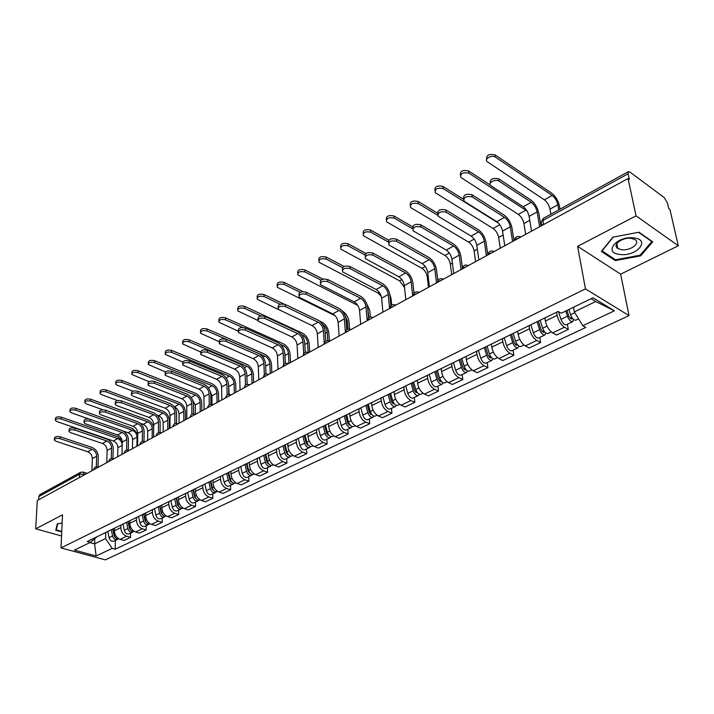 <?xml version="1.0" encoding="UTF-8"?>
<svg xmlns="http://www.w3.org/2000/svg" width="714" height="714" viewBox="0 0 714 714"><rect width="100%" height="100%" fill="white"/><g stroke="black" fill="none" stroke-linecap="round" stroke-linejoin="round"><path stroke-width="1.07" d="M678.3 245.768L636.058 215.869L628.061 178.554L37.289 500.514L35.7 528.824L62.52 514.839L61.011 547.924L105.333 559.865L629.016 315.615L620.653 274.158L678.3 245.768L669.902 209.354L668.723 208.488L667.447 202.919L664.27 197.591L629.837 172.003L628.409 171.646L628.106 173.788L542.908 220.447C540.989 221.661 540.605 222.83 541.756 223.955L542.015 225.445M636.058 215.869L577.608 246.33L585.453 288.867L61.011 547.924M628.061 178.554L629.329 179.482L628.106 173.788M35.7 528.824L61.556 535.973M38.636 499.782L38.815 496.542L39.859 494.659L80.62 472.293L79.602 474.203L38.815 496.542M114.463 528.217L114.401 530.761C114.659 535.045 116.569 537.901 120.148 539.347L124.04 540.453L130.546 537.365L126.637 536.241C123.067 534.786 121.139 531.912 120.871 527.61L120.925 525.058M130.617 533.135L130.546 537.365M129.85 520.702L129.805 523.264C130.091 527.592 132.028 530.484 135.606 531.957L139.516 533.099L146.183 529.931L142.273 528.779C138.686 527.298 136.74 524.379 136.436 520.042L136.481 517.463M146.236 525.665L146.183 529.931M145.629 512.991L145.602 515.579C145.915 519.944 147.869 522.88 151.466 524.388L155.384 525.566L162.221 522.318L158.294 521.131C154.697 519.605 152.734 516.659 152.403 512.268L152.43 509.671M162.239 518.007L162.221 522.318M161.819 505.084L161.801 507.699C162.149 512.108 164.122 515.089 167.728 516.624L171.655 517.837L178.67 514.508L174.734 513.286C171.119 511.724 169.138 508.734 168.781 504.298L168.79 501.674M178.661 510.153L178.67 514.508M178.42 496.971L178.42 499.613C178.795 504.066 180.794 507.083 184.408 508.663L188.344 509.903L195.538 506.494L191.602 505.235C187.978 503.638 185.97 500.603 185.586 496.132L185.569 493.472M195.502 502.094L195.538 506.494M195.457 488.644L195.475 491.312C195.886 495.811 197.903 498.872 201.526 500.487L205.471 501.772L212.852 498.265L208.907 496.971C205.275 495.337 203.249 492.258 202.83 487.733L202.803 485.056M212.781 493.829L212.852 498.265M212.942 480.103L212.986 482.798C213.424 487.341 215.467 490.447 219.1 492.107L223.054 493.419L230.631 489.822L226.677 488.483C223.036 486.814 220.992 483.69 220.537 479.121L220.483 476.416M230.533 485.341L230.631 489.822M230.908 471.329L230.97 474.042C231.443 478.639 233.505 481.789 237.146 483.485L241.109 484.851L248.891 481.147L244.929 479.772C241.278 478.059 239.208 474.89 238.726 470.276L238.646 467.545M248.749 476.622L248.891 481.147M249.356 462.315L249.445 465.064C249.954 469.705 252.033 472.891 255.692 474.64L259.646 476.042L267.652 472.24L263.68 470.821C260.03 469.062 257.933 465.849 257.406 461.182L257.317 458.424M267.473 467.67L267.652 472.24M268.312 453.051L268.419 455.827C268.973 460.512 271.079 463.752 274.738 465.546L278.701 466.992L286.93 463.083L282.958 461.619C279.29 459.816 277.175 456.549 276.613 451.837L276.497 449.052M286.707 458.468L286.93 463.083M287.804 443.528L287.938 446.33C288.527 451.069 290.66 454.363 294.329 456.192L298.291 457.683L306.743 453.667L302.781 452.158C299.104 450.302 296.97 446.991 296.364 442.234L296.221 439.422M306.484 449.008L306.743 453.667M307.85 433.737L308.011 436.566C308.644 441.359 310.795 444.697 314.472 446.58L318.435 448.115L327.128 443.983L323.165 442.43C319.488 440.52 317.328 437.164 316.677 432.345L316.507 429.507M326.833 439.28L327.128 443.983M328.476 423.661L328.663 426.517C329.341 431.363 331.519 434.755 335.196 436.682L339.159 438.271L348.111 434.023L344.139 432.416C340.462 430.453 338.275 427.043 337.579 422.179L337.383 419.305M347.763 429.266L348.111 434.023M349.699 413.29L349.922 416.173C350.645 421.073 352.841 424.518 356.527 426.499L360.49 428.141L369.7 423.768L365.738 422.099C362.06 420.091 359.847 416.628 359.097 411.71L358.874 408.81M369.299 418.957L369.7 423.768M371.566 402.607L371.807 405.525C372.583 410.479 374.805 413.977 378.491 416.012L382.445 417.708L391.932 413.201L387.979 411.487C384.302 409.417 382.061 405.9 381.267 400.92L381.008 397.993M391.486 408.354L391.932 413.201M394.083 391.611L394.36 394.556C395.181 399.563 397.43 403.115 401.116 405.213L405.07 406.971L414.843 402.321L410.898 400.545C407.212 398.421 404.954 394.842 404.106 389.808L403.812 386.854M414.343 397.421L414.843 402.321M417.288 380.267L417.601 383.248C418.475 388.309 420.76 391.924 424.437 394.083L428.373 395.895L438.458 391.111L434.514 389.273C430.837 387.086 428.552 383.445 427.65 378.358L427.32 375.368M437.896 386.149L438.458 391.111M441.216 368.576L441.564 371.583C442.501 376.706 444.804 380.383 448.481 382.606L452.408 384.48L462.806 379.545L458.879 377.635C455.211 375.385 452.89 371.691 451.926 366.541L451.56 363.524M462.181 374.538L462.806 379.545M465.894 356.518L466.287 359.561C467.286 364.738 469.616 368.469 473.284 370.762L477.202 372.708L487.921 367.612L484.012 365.639C480.352 363.319 478.005 359.561 476.979 354.358L476.577 351.297M487.234 362.551L487.921 367.612M491.375 344.077L491.803 347.147C492.865 352.386 495.23 356.179 498.881 358.544L502.781 360.552L513.857 355.295L509.966 353.252C506.315 350.86 503.941 347.04 502.843 341.774L502.397 338.686M513.098 350.181L513.857 355.295M517.677 331.216L518.15 334.322C519.283 339.623 521.675 343.488 525.317 345.924L529.199 348.004L540.632 342.577L536.767 340.462C533.126 337.999 530.725 334.098 529.556 328.77L529.065 325.655M539.802 337.401L540.632 342.577M544.862 317.944L545.371 321.077C546.576 326.441 549.004 330.377 552.636 332.885L556.483 335.044L568.308 329.431L564.462 327.235C560.838 324.692 558.402 320.729 557.161 315.338L556.634 312.188M567.398 324.201L568.308 329.431M94.775 538.668L94.605 543.889L105.583 538.579L105.752 532.474M105.583 538.579L112.169 548.397L96.131 555.992L74.417 550.119L90.383 542.354L97.122 536.687M573.494 307.27L574.315 311.875L595.726 301.513L614.379 310.795L593.022 297.765L561.258 313.223L558.178 311.438L87.286 541.498L90.383 542.354M614.379 310.795L582.794 325.736L574.315 311.875M112.169 548.397L115.177 549.236L585.748 327.458L582.794 325.736M629.016 315.615L585.453 288.867M62.145 523.085L57.298 523.835L55.799 530.288L61.743 531.948M620.653 274.158L577.608 246.33M638.95 232.22L612.88 237.173L601.331 251.444L615.272 260.583L640.61 255.88L652.73 241.787L638.95 232.22M595.726 301.513L591.103 298.702M89.91 542.586L94.605 543.889L96.131 555.992M115.382 540.418L115.177 549.236M640.396 254.889L640.61 255.88M615.049 259.459L615.272 260.583M54.38 439.494L54.442 438.235C54.782 436.62 56.718 436.147 60.253 436.825L60.163 438.691C56.629 438.021 54.683 438.494 54.344 440.101L55.888 441.198L87.742 451.766C90.633 453.051 92.168 455.345 92.347 458.656L91.927 470.731M97.996 466.911L98.318 456.808C98.077 452.346 96.006 449.24 92.115 447.499L60.253 436.825M60.163 438.691L92.052 449.347C94.944 450.632 96.479 452.944 96.667 456.264L96.328 466.742M55.371 419.805L55.433 418.591C55.772 416.94 57.691 416.458 61.199 417.154L61.109 418.993C57.602 418.297 55.674 418.779 55.344 420.421L56.87 421.546L113.41 440.975C116.195 442.243 117.685 444.492 117.89 447.714L117.676 456.701M112.803 529.029L114.16 535.928L115.356 537.571M111.322 529.752L112.544 535.982C113.499 538.9 115.106 540.061 117.373 539.472L118.078 538.927M107.85 531.448L109.063 537.66C110.018 540.569 111.625 541.73 113.892 541.132L117.373 539.472M113.812 533.278L113.794 534.081M112.964 528.949L114.186 535.188C115.061 537.963 116.605 539.159 118.801 538.775M122.067 440.297L117.756 436.781L61.199 417.154M61.109 418.993L117.712 438.566C120.398 439.779 121.898 441.957 122.201 445.108M69.017 430.872L69.079 429.641C69.401 427.963 71.364 427.472 74.979 428.159L74.899 430.051C71.284 429.355 69.312 429.855 68.99 431.524L70.516 432.622L102.477 443.483C105.377 444.786 106.93 447.116 107.118 450.463L106.779 462.645M112.955 458.593L113.214 448.57C112.937 444.054 110.849 440.913 106.939 439.137L74.979 428.159M74.899 430.051L106.895 440.993C109.795 442.314 111.348 444.652 111.545 448.008L111.268 458.513M84.038 422.036L84.082 420.841C84.386 419.091 86.385 418.574 90.071 419.288L90 421.189C86.314 420.475 84.314 420.992 84.011 422.742L85.51 423.821L117.578 434.987C120.487 436.325 122.049 438.682 122.264 442.055L121.996 454.345M128.279 450.106L128.466 440.119C128.163 435.567 126.057 432.389 122.139 430.569L90.071 419.288M90 421.189L122.094 432.443C125.012 433.791 126.583 436.156 126.806 439.538L126.592 450.097M61.77 531.457L56.299 529.931L57.736 523.764M56.406 527.655L56.299 529.931M62.011 526.138L61.895 528.538M620.002 254.461C636.477 256.844 651.329 239.618 633.809 237.914C616.726 235.575 602.634 253.051 620.002 254.461M621.698 249.695C630.444 251.007 641.011 243.028 634.924 239.556L631.131 238.351C622.287 237.039 611.853 245.036 617.797 248.445L621.698 249.695M638.503 232.3L651.837 241.564L640.11 255.219L615.557 259.789L602.054 250.926L613.237 237.102M651.739 241.1L651.837 241.564M69.901 411.014L69.954 409.827C70.275 408.113 72.23 407.614 75.809 408.319L75.729 410.175C72.15 409.47 70.195 409.97 69.874 411.683L71.382 412.799L89.107 419.038M128.056 521.577L129.457 528.547L130.769 530.261M126.574 522.3L127.842 528.592C128.815 531.546 130.439 532.724 132.697 532.135L133.42 531.573M123.022 524.031L124.272 530.315C125.245 533.26 126.869 534.438 129.127 533.849L132.697 532.135M129.02 525.227L129.002 526.263M75.729 410.175L132.509 430.292C135.303 431.595 136.811 433.88 137.043 437.138L136.901 446.223M123.12 430.997L128.109 432.746C130.903 434.05 132.402 436.325 132.625 439.574L132.465 448.642M128.261 521.479L129.529 527.78C130.457 530.654 132.045 531.85 134.268 531.386M137.784 433.71L132.536 428.48L75.809 408.319M84.805 402L84.841 400.849C85.153 399.064 87.126 398.537 90.785 399.269L90.714 401.143C87.063 400.411 85.082 400.938 84.77 402.714L86.26 403.829L102.789 409.782M143.692 513.937L145.138 520.988L146.566 522.755M142.22 514.66L143.523 521.024C144.514 524.005 146.147 525.201 148.405 524.629L149.137 524.031M138.578 516.436L139.864 522.782C140.863 525.763 142.488 526.959 144.746 526.379L148.405 524.629M144.594 516.954L144.576 518.23M90.714 401.143L147.664 421.804C150.467 423.143 151.993 425.455 152.243 428.748L152.153 437.914M140.247 423.277L143.157 424.33C145.959 425.651 147.477 427.963 147.718 431.247L147.619 440.386M143.951 513.812L145.254 520.185C146.245 523.157 147.869 524.362 150.127 523.799M153.671 427.552C152.769 423.857 150.779 421.34 147.682 419.984L90.785 399.269M99.433 412.969L99.469 411.808C99.755 409.988 101.781 409.443 105.547 410.184L105.485 412.103C101.718 411.371 99.692 411.916 99.407 413.727L100.879 414.807L133.045 426.285C135.972 427.65 137.552 430.042 137.784 433.452L137.597 445.848M143.978 441.422L144.112 431.461C143.782 426.874 141.649 423.643 137.713 421.778L105.547 410.184M105.485 412.103L137.686 423.67C140.604 425.053 142.193 427.454 142.434 430.872L142.291 441.475M115.222 403.669L115.249 402.553C115.516 400.652 117.569 400.081 121.425 400.84L121.38 402.776C117.524 402.027 115.463 402.598 115.204 404.49L116.65 405.552L148.914 417.36C151.841 418.761 153.439 421.18 153.697 424.625L153.59 437.129M160.088 432.497L160.141 422.59C159.784 417.949 157.633 414.682 153.68 412.772L121.425 400.84M121.38 402.776L153.671 414.682C156.598 416.092 158.205 418.529 158.472 421.974L158.401 432.639M131.43 394.128L131.456 393.057C131.688 391.076 133.777 390.478 137.713 391.254L137.686 393.209C133.741 392.432 131.653 393.039 131.412 395.012L132.831 396.056L165.184 408.203C168.12 409.64 169.736 412.094 170.021 415.566L169.994 428.186M176.599 423.34L176.59 413.486C176.197 408.801 174.02 405.49 170.066 403.535L137.713 391.254M137.686 393.209L170.057 405.463C173.002 406.909 174.618 409.372 174.912 412.853L174.912 423.581M100.076 392.762L100.112 391.647C100.397 389.79 102.405 389.237 106.136 389.996L106.083 391.879C102.343 391.129 100.335 391.674 100.049 393.53L101.513 394.637L117.533 400.545M159.731 506.101L161.221 513.223L162.756 515.053M158.258 506.824L159.606 513.25C160.614 516.267 162.257 517.489 164.515 516.918L165.264 516.302M154.519 508.645L155.857 515.062C156.866 518.069 158.499 519.292 160.757 518.712L164.515 516.918M160.552 508.43L160.543 509.966M106.083 391.879L163.194 413.12C166.005 414.486 167.54 416.824 167.808 420.153L167.79 429.391M157.125 415.164L158.57 415.7C161.382 417.056 162.917 419.395 163.185 422.706L163.14 431.925M160.034 505.958L161.382 512.393C162.399 515.419 164.033 516.641 166.291 516.07L166.38 516.026M169.397 428.516L169.414 420.742C169.057 416.271 166.978 413.12 163.203 411.282L106.136 389.996M115.739 383.284L115.766 382.213C116.025 380.276 118.069 379.696 121.88 380.473L121.844 382.374C118.024 381.606 115.98 382.186 115.722 384.114L117.15 385.203L132.92 391.174M176.179 498.069L177.715 505.271L179.357 507.145M174.707 498.783L176.099 505.289C177.134 508.341 178.777 509.582 181.035 509.02L181.793 508.377M170.878 500.657L172.252 507.145C173.288 510.189 174.93 511.429 177.179 510.858L181.035 509.02M176.902 499.648L176.902 501.469M121.844 382.374L179.098 404.213C181.918 405.614 183.48 407.989 183.766 411.335L183.801 420.662M174.207 406.801L174.368 406.864C177.188 408.247 178.741 410.612 179.027 413.959L179.044 423.259M176.528 497.899L177.92 504.405C178.955 507.458 180.606 508.707 182.855 508.145L183.061 508.047M185.417 419.787L185.381 411.942C184.98 407.435 182.891 404.24 179.098 402.366L121.88 380.473M131.813 373.565L131.831 372.538C132.063 370.521 134.134 369.914 138.043 370.709L138.007 372.628C134.107 371.833 132.028 372.44 131.795 374.457L148.905 381.633M193.048 489.822L194.645 497.105L196.395 499.024M191.584 490.536L193.021 497.114C194.074 500.202 195.734 501.469 197.983 500.907L198.76 500.237M187.657 492.464L189.076 499.015C190.129 502.094 191.78 503.361 194.029 502.799L197.983 500.907M193.664 490.598L193.681 492.714M138.007 372.628L195.413 395.092C198.242 396.52 199.813 398.921 200.125 402.303L200.232 411.71M191.754 398.448L195.261 404.999L195.341 414.379M193.449 489.625L194.895 496.203C195.948 499.3 197.608 500.568 199.858 500.014L200.17 499.862M201.83 410.845L201.741 402.937C201.312 398.385 199.197 395.145 195.395 393.218L138.043 370.709M148.066 384.337L148.084 383.311C148.289 381.249 150.413 380.616 154.438 381.419L154.429 383.391C150.395 382.588 148.271 383.222 148.057 385.283L181.874 398.814C184.828 400.286 186.452 402.776 186.765 406.284L186.827 419.011M193.548 413.959L193.467 404.142C193.039 399.421 190.843 396.056 186.872 394.057L154.438 381.419M154.429 383.391L186.881 396.002C189.835 397.484 191.468 399.983 191.78 403.49L191.861 414.307M148.307 363.587L148.316 362.614C148.521 360.508 150.627 359.865 154.617 360.686L154.608 362.623C150.609 361.802 148.503 362.444 148.298 364.551L165.478 371.905M210.371 481.361L212.013 488.724L213.87 490.688M208.907 482.075L210.389 488.715C211.469 491.848 213.138 493.133 215.378 492.589L216.172 491.884M204.873 484.047L206.346 490.679C207.417 493.793 209.077 495.079 211.326 494.525L215.378 492.589M210.853 481.263L210.889 483.708M154.608 362.623L212.138 385.73C214.968 387.193 216.556 389.63 216.895 393.048L217.074 402.535M209.987 390.728L211.906 395.806L212.049 404.463M210.826 481.138L212.317 487.787C213.397 490.92 215.057 492.214 217.297 491.669L217.743 491.455M218.662 401.67L218.511 393.691C218.056 389.094 215.914 385.819 212.103 383.846L154.617 360.686M165.157 374.279L165.157 373.306C165.336 371.155 167.487 370.495 171.619 371.307L171.619 373.297C167.487 372.485 165.327 373.145 165.148 375.296L199.01 389.175C201.964 390.683 203.615 393.209 203.945 396.752L204.106 409.595M210.933 404.338L210.782 394.556C210.327 389.782 208.104 386.372 204.124 384.328L171.619 371.307M171.619 373.297L204.142 386.283C207.105 387.809 208.756 390.344 209.104 393.887L209.264 404.802M165.237 353.341L165.246 352.43C165.416 350.235 167.549 349.557 171.646 350.396L171.646 352.35C167.549 351.511 165.416 352.189 165.237 354.376L182.668 361.998M228.15 472.677L229.846 480.12L231.809 482.12M226.695 473.382L228.23 480.103C229.328 483.262 231.006 484.583 233.237 484.047L234.049 483.307M222.554 475.408L224.071 482.111C225.169 485.27 226.838 486.573 229.078 486.038L233.237 484.047M228.507 472.498L228.551 474.426M171.646 352.35L229.292 376.126C232.13 377.626 233.737 380.107 234.103 383.552L234.344 393.119M228.516 383.953L229.167 394.458M228.667 472.418L230.203 479.148C231.309 482.316 232.978 483.637 235.218 483.101L235.781 482.825M235.932 392.254L235.718 384.212C235.227 379.571 233.067 376.251 229.239 374.225L171.646 350.396M182.704 363.953L182.704 363.033C182.846 360.793 185.033 360.088 189.264 360.927L189.272 362.935C185.042 362.096 182.855 362.801 182.713 365.041L216.592 379.286C219.564 380.83 221.224 383.391 221.59 386.961L221.849 399.929M228.792 394.467L228.569 384.712C228.069 379.893 225.82 376.439 221.831 374.341L189.264 360.927M189.272 362.935L221.867 376.314C224.839 377.876 226.508 380.446 226.882 384.025L227.123 395.056M182.632 342.827L182.623 341.97C182.766 339.677 184.935 338.963 189.13 339.828L189.139 341.801C184.944 340.935 182.775 341.649 182.632 343.934L200.554 351.931M246.41 463.752L248.169 471.285L250.23 473.311M244.964 464.457L246.553 471.249C247.678 474.453 249.356 475.792 251.587 475.274L252.417 474.498M240.707 466.537L242.278 473.32C243.403 476.506 245.072 477.844 247.303 477.318L251.587 475.274M246.625 463.645L246.669 464.85M189.139 341.801L246.892 366.282C249.739 367.817 251.355 370.325 251.747 373.806L252.069 383.463M246.99 463.466L248.579 470.276C249.704 473.48 251.382 474.819 253.613 474.301L254.318 473.962M253.648 382.597L253.372 374.484C252.836 369.807 250.659 366.434 246.83 364.363L189.13 339.828M200.741 353.332L200.732 352.484C200.839 350.137 203.062 349.396 207.399 350.262L207.426 352.288C203.079 351.422 200.857 352.163 200.759 354.501L234.656 369.12C237.628 370.709 239.315 373.306 239.699 376.912L240.074 389.996M247.133 384.346L246.83 374.6C246.285 369.736 244.018 366.228 240.02 364.078L207.399 350.262M207.426 352.288L240.074 366.077C243.055 367.674 244.741 370.28 245.134 373.895L245.482 385.069M200.5 332.019L200.491 331.225C200.589 328.833 202.794 328.083 207.087 328.976L207.122 330.966C202.812 330.073 200.616 330.823 200.509 333.215L219.269 341.756M265.171 454.586L266.982 462.199L269.151 464.252M263.734 455.291L265.376 462.163C266.527 465.403 268.214 466.769 270.436 466.251L271.275 465.439M259.361 457.424L260.985 464.279C262.127 467.509 263.814 468.875 266.036 468.357L270.436 466.251M207.122 330.966L264.956 356.17C267.804 357.75 269.446 360.293 269.865 363.801L270.267 373.538M265.813 454.274L267.455 461.155C268.607 464.403 270.294 465.769 272.516 465.26L273.373 464.85M271.829 372.69L271.49 364.497C270.918 359.776 268.714 356.357 264.876 354.233L207.087 328.976M219.278 342.417L219.269 341.64C219.332 339.186 221.59 338.409 226.035 339.302L226.088 341.346C221.626 340.453 219.368 341.238 219.305 343.675L253.211 358.687C256.192 360.311 257.897 362.944 258.316 366.585L258.798 379.794M265.974 373.957L265.59 364.22C265.01 359.303 262.716 355.742 258.709 353.537L226.035 339.302M226.088 341.346L258.78 355.554C261.761 357.187 263.466 359.838 263.894 363.488L264.341 374.841M238.351 331.198L238.333 330.493C238.342 327.931 240.636 327.11 245.205 328.021L245.277 330.082C240.698 329.172 238.405 329.993 238.387 332.546L272.284 347.959C275.265 349.628 276.987 352.297 277.443 355.974L278.041 369.308M285.341 363.301L284.877 353.546C284.252 348.584 281.932 344.969 277.916 342.702L245.205 328.021M245.277 330.082L278.005 344.737C280.995 346.415 282.717 349.101 283.181 352.796L283.735 364.372M257.968 319.649L257.941 319.024C257.906 316.347 260.235 315.481 264.939 316.418L265.019 318.498C260.315 317.569 257.986 318.435 258.022 321.104L291.892 336.928C294.882 338.641 296.622 341.354 297.104 345.067L297.827 358.526M305.262 352.359L304.699 342.568C304.039 337.561 301.692 333.884 297.667 331.564L264.939 316.418M265.019 318.498L297.774 333.616C300.772 335.339 302.513 338.07 303.013 341.792L303.682 353.662M278.157 307.761L278.13 307.225C278.041 304.432 280.406 303.512 285.234 304.476L285.341 306.574C280.504 305.619 278.139 306.538 278.228 309.323L312.054 325.584C315.053 327.342 316.811 330.1 317.328 333.849L318.185 347.432M325.754 341.14L325.093 331.278C324.379 326.218 322.014 322.496 317.98 320.104L285.234 304.476M285.341 306.574L318.114 322.175C321.113 323.951 322.871 326.717 323.406 330.484L324.21 342.738M298.943 295.534L298.925 295.087C298.764 292.16 301.174 291.196 306.145 292.178L306.27 294.293C301.29 293.32 298.88 294.284 299.041 297.202L332.804 313.91C335.803 315.713 337.579 318.515 338.141 322.309L339.132 336.017M346.843 329.627L346.085 319.667C345.317 314.553 342.916 310.768 338.891 308.314L306.145 292.178M306.27 294.293L339.043 310.403C342.042 312.223 343.818 315.035 344.389 318.837L345.353 331.671M320.363 282.923L320.336 282.583C320.113 279.531 322.558 278.505 327.681 279.504L327.824 281.646C322.701 280.647 320.256 281.673 320.479 284.716L354.171 301.888C357.17 303.753 358.963 306.592 359.561 310.42L360.695 324.263M368.558 317.81L367.683 307.707C366.871 302.54 364.443 298.693 360.409 296.176L327.681 279.504M327.824 281.646L360.588 298.282C363.587 300.157 365.389 303.013 365.996 306.85L367.174 320.684M218.859 320.907L218.85 320.193C218.903 317.694 221.144 316.9 225.553 317.819L225.597 319.818C221.179 318.908 218.948 319.702 218.886 322.192L238.324 331.242M284.458 445.161L286.332 452.863L288.599 454.934M283.03 445.857L284.725 452.81C285.903 456.094 287.59 457.487 289.804 456.987L290.66 456.13M278.531 448.062L280.209 454.996C281.378 458.263 283.074 459.655 285.288 459.147L289.804 456.987M280.459 344.434L283.503 345.79C286.359 347.406 288.019 349.985 288.465 353.528L288.956 363.355M285.163 444.822L286.867 451.783C288.045 455.068 289.741 456.46 291.946 455.96L292.954 455.478M290.5 362.516L290.089 354.251C289.482 349.485 287.251 346.013 283.404 343.845L225.553 317.819M225.597 319.818L242.742 327.512M237.735 309.492L237.717 308.85C237.735 306.244 240.002 305.405 244.536 306.342L244.599 308.368C240.065 307.431 237.789 308.269 237.78 310.876L257.763 320.399M304.28 435.478L306.226 443.269L308.591 445.349M302.87 436.165L304.619 443.207C305.824 446.527 307.529 447.946 309.724 447.464L310.599 446.553M298.238 438.432L299.978 445.447C301.174 448.758 302.879 450.168 305.074 449.686L309.724 447.464M301.415 334.607L302.549 335.134C305.413 336.785 307.091 339.4 307.573 342.979L308.118 352.341M305.065 435.094L306.824 442.136C308.029 445.465 309.733 446.893 311.929 446.402L313.098 445.848M309.68 352.064L309.189 343.729C308.537 338.909 306.288 335.393 302.441 333.161L244.536 306.342M244.599 308.368L261.056 315.972M257.156 297.747L257.138 297.194C257.094 294.463 259.405 293.579 264.055 294.543L264.135 296.587C259.477 295.623 257.174 296.506 257.21 299.228L278.478 309.599M324.674 425.517L326.691 433.398L329.154 435.478M323.272 426.196L325.084 433.318C326.316 436.682 328.029 438.128 330.216 437.655L331.1 436.7M318.515 428.525L320.309 435.62C321.541 438.976 323.246 440.422 325.432 439.949L330.216 437.655M322.657 324.468C325.263 326.298 326.771 328.859 327.199 332.144L327.78 340.774M325.53 425.098L327.351 432.22C328.592 435.594 330.296 437.039 332.483 436.575L333.813 435.933M329.386 341.212L328.815 332.911C328.128 328.047 325.852 324.477 321.996 322.192L319.372 320.934M284.047 304.084L264.055 294.543M264.135 296.587L280.236 304.244M277.139 285.662L277.112 285.198C277.014 282.351 279.361 281.414 284.145 282.396L284.252 284.458C279.46 283.476 277.112 284.413 277.211 287.251L335.169 315.74M345.665 415.262L347.745 423.241L350.297 425.312M344.273 415.941L346.147 423.143C347.415 426.553 349.128 428.025 351.297 427.57L352.198 426.553M339.373 418.333L341.238 425.517C342.488 428.918 344.202 430.39 346.379 429.926L351.297 427.57M344.862 315.088L347.37 321.005L347.995 329.136M346.602 414.807L348.486 422.019C349.744 425.428 351.466 426.91 353.635 426.454L355.144 425.731M349.557 329.145L348.994 321.791C348.28 316.971 346.022 313.366 342.229 310.983M302.888 291.624L284.145 282.396M284.252 284.458L300.192 292.285M297.702 273.221L297.684 272.855C297.524 269.874 299.907 268.892 304.824 269.901L304.949 271.98C300.023 270.972 297.64 271.963 297.8 274.926L357.785 305.422M367.264 404.704L369.424 412.781L372.065 414.843M365.889 405.373L367.835 412.665C369.129 416.119 370.852 417.628 373.003 417.19L373.913 416.101M360.847 407.846L362.774 415.111C364.06 418.556 365.782 420.055 367.942 419.618L373.003 417.19M367.656 307.377L368.817 317.623M368.29 404.204L370.236 411.505C371.53 414.968 373.252 416.476 375.412 416.039L377.108 415.227M370.316 317.043L369.736 310.367L365.648 301.576M323.014 279.129L304.824 269.901M304.949 271.98L320.907 280.058M318.881 260.414L318.863 260.146C318.64 257.04 321.059 255.996 326.128 257.022L326.271 259.128C321.202 258.102 318.774 259.137 319.006 262.243L377.876 292.981L381.214 296.212M389.514 393.833L391.754 402.009L394.476 404.035M388.157 394.503L390.174 401.875C391.495 405.382 393.227 406.918 395.36 406.498L396.279 405.338M382.963 397.038L384.962 404.392C386.274 407.89 388.005 409.417 390.139 408.997L395.36 406.498M390.629 393.298L392.646 400.679C393.976 404.186 395.699 405.731 397.832 405.311L399.733 404.401M391.7 305.101L391.076 298.613L389.683 293.847M344.041 266.42L326.128 257.022M326.271 259.128L342.417 267.572M342.425 269.937L342.408 269.705C342.113 266.509 344.603 265.429 349.869 266.447L350.047 268.616C344.773 267.589 342.283 268.669 342.577 271.856L376.162 289.518C379.161 291.428 380.981 294.32 381.615 298.184L382.909 312.152M390.933 305.708L389.933 295.391C389.059 290.17 386.604 286.269 382.579 283.672L349.869 266.447M350.047 268.616L382.775 285.796C385.774 287.724 387.595 290.625 388.246 294.507L389.585 308.51M340.703 247.222L340.685 247.062C340.391 243.813 342.854 242.715 348.066 243.76L348.236 245.884C343.015 244.831 340.551 245.928 340.846 249.177L399.59 280.825L404.552 287.617M412.442 382.633L414.754 390.906L417.556 392.896M411.103 383.293L413.192 390.763C414.548 394.306 416.28 395.886 418.395 395.476L419.314 394.226M405.748 385.908L407.819 393.352C409.167 396.895 410.898 398.457 413.013 398.055L418.395 395.476M413.647 382.052L415.744 389.532C417.101 393.084 418.832 394.655 420.948 394.262L423.054 393.244M365.934 253.452L348.066 243.76M348.236 245.884L364.774 254.827M365.184 256.549L365.166 256.424C364.8 253.086 367.326 251.944 372.762 252.988L372.958 255.166C367.523 254.13 364.988 255.273 365.363 258.602L398.823 276.773C401.821 278.737 403.66 281.673 404.338 285.582L405.802 299.684M413.995 293.32L412.862 282.699C411.924 277.425 409.443 273.462 405.409 270.793L372.762 252.988M372.958 255.166L405.641 272.935C408.64 274.917 410.479 277.871 411.175 281.789L412.683 295.926M363.194 233.63L363.185 233.576C362.81 230.185 365.309 229.024 370.691 230.095L370.878 232.228C365.497 231.157 362.998 232.318 363.372 235.709L421.947 268.321C424.812 270.24 426.597 273.096 427.284 276.88L428.48 287.323M436.067 371.093L438.476 379.464L440.975 381.785L441.332 381.383M434.755 371.735L436.914 379.295C438.307 382.9 440.047 384.507 442.136 384.123L443.055 382.775M429.23 374.431L431.381 381.972C432.755 385.56 434.496 387.158 436.593 386.774L442.136 384.123M437.37 370.459L439.547 378.027C440.94 381.633 442.68 383.239 444.768 382.865L447.107 381.749M388.702 240.199L370.691 230.095M370.878 232.228L388.166 241.903M388.648 242.742L388.648 242.733C388.193 239.244 390.763 238.039 396.368 239.101L396.591 241.305C390.986 240.243 388.407 241.448 388.862 244.929L422.179 263.627C425.178 265.653 427.034 268.634 427.766 272.587L429.391 286.823M437.798 280.673L436.486 269.615C435.495 264.296 432.979 260.262 428.953 257.513L396.368 239.101M396.591 241.305L429.203 259.682C432.202 261.717 434.067 264.716 434.808 268.678L436.486 282.949M386.354 219.644C385.962 216.119 388.514 214.896 394.012 215.994L394.235 218.145C388.684 217.065 386.14 218.288 386.595 221.831L444.965 255.433C447.83 257.415 449.633 260.315 450.364 264.135L451.685 274.676M460.441 359.187L462.931 367.665L465.448 370.031L465.849 369.486M459.138 359.82L461.387 367.478C462.815 371.128 464.555 372.77 466.626 372.405L467.536 370.95M453.444 362.605L455.675 370.236C457.094 373.877 458.834 375.51 460.905 375.145L466.626 372.405M461.842 358.499L464.1 366.166C465.528 369.816 467.277 371.467 469.339 371.11L471.909 369.879M412.415 226.686L394.012 215.994M394.235 218.145L412.683 228.846M412.835 228.551C412.389 224.937 415.021 223.669 420.733 224.767L420.983 226.99C415.2 225.91 412.585 227.186 413.129 230.818L446.268 250.078C449.258 252.167 451.141 255.201 451.917 259.191L453.729 273.56M462.386 267.884L460.86 256.13C459.798 250.748 457.255 246.642 453.229 243.813L420.733 224.767M420.983 226.99L453.515 246.009C456.505 248.106 458.397 251.158 459.182 255.157L461.048 269.571M410.238 205.248C409.863 201.589 412.478 200.322 418.083 201.446L418.324 203.624C412.603 202.517 410.014 203.811 410.559 207.506L468.679 242.162C471.543 244.206 473.364 247.151 474.141 251.007L475.595 261.636M485.582 346.906L488.171 355.492L490.688 357.91L491.116 357.178M484.306 347.522L486.645 355.277C488.099 358.981 489.849 360.659 491.892 360.32L492.794 358.731M478.434 350.396L480.745 358.125C482.2 361.819 483.94 363.488 485.984 363.149L491.892 360.32M487.1 346.156L489.447 353.93C490.911 357.634 492.66 359.32 494.695 358.981L497.515 357.634M437.289 213.022L418.083 201.446M418.324 203.624L437.548 215.173M437.798 213.914C437.379 210.157 440.074 208.836 445.893 209.961L446.179 212.21C440.208 211.112 437.539 212.46 438.173 216.253L471.115 236.102C474.105 238.244 476.006 241.332 476.827 245.366L478.835 259.878M487.823 254.978L486.002 242.216C484.868 236.78 482.298 232.603 478.282 229.685L445.893 209.961M446.179 212.21L478.594 231.898C481.575 234.058 483.494 237.164 484.333 241.207L486.395 255.755M434.888 190.397C434.54 186.595 437.218 185.274 442.921 186.434L443.198 188.63C437.289 187.505 434.656 188.88 435.299 192.735L493.124 228.489C495.98 230.586 497.819 233.576 498.649 237.476L500.246 248.204M511.536 334.223L514.223 342.925L516.749 345.397L517.177 344.416M510.287 334.83L512.714 342.684C514.214 346.442 515.963 348.155 517.971 347.843L518.855 346.094M504.218 337.793L506.619 345.63C508.109 349.369 509.867 351.083 511.876 350.761L517.971 347.843M513.17 333.42L515.606 341.292C517.114 345.049 518.864 346.772 520.863 346.46L523.951 344.987M463.413 199.251L442.921 186.434M443.198 188.63L498.542 223.161M463.591 198.795C463.19 194.895 465.956 193.512 471.892 194.672L472.204 196.939C466.046 195.832 463.324 197.251 464.055 201.214L496.765 221.67C499.746 223.884 501.674 227.025 502.549 231.104L504.762 245.75M513.964 240.734L511.956 227.846C510.751 222.349 508.145 218.1 504.146 215.101L471.892 194.672M472.204 196.939L504.486 217.333C507.467 219.555 509.403 222.714 510.296 226.802L512.572 241.493M460.351 175.073C460.012 171.11 462.761 169.727 468.58 170.923L468.884 173.136C462.788 172.003 460.111 173.448 460.851 177.474L518.337 214.378C521.184 216.538 523.041 219.582 523.924 223.527L525.674 234.353M538.347 321.121L541.141 329.939L543.666 332.474L544.05 331.144M537.124 321.719L539.641 329.681C541.185 333.483 542.943 335.241 544.907 334.964L545.755 333.019M530.85 324.781L533.349 332.715C534.884 336.508 536.633 338.266 538.615 337.972L544.907 334.964M540.105 320.265L542.631 328.235C544.175 332.046 545.933 333.813 547.897 333.527L551.27 331.921M490.259 185.024L468.58 170.923M468.884 173.136L527.048 211.032M490.25 183.177C489.866 179.116 492.705 177.679 498.765 178.866L499.113 181.151C495.489 178.527 487.234 183.043 490.813 185.667L523.255 206.774C526.227 209.05 528.173 212.245 529.11 216.369L531.537 231.149M540.962 226.017L538.758 213.004C537.481 207.453 534.848 203.133 530.859 200.036L498.765 178.866M499.113 181.151L531.234 202.285C534.197 204.588 536.16 207.801 537.106 211.933L539.606 226.757M486.653 159.231C486.341 155.117 489.152 153.671 495.088 154.902L495.436 157.134C491.848 154.456 483.69 159.043 487.251 161.712L544.345 199.831C547.174 202.053 549.066 205.15 549.994 209.131L550.887 214.2M566.97 310.438L568.951 316.516L571.486 319.113L572.101 317.828M565.783 311.018L567.478 316.231C569.058 320.095 570.816 321.898 572.753 321.648L573.538 319.461M558.464 311.599L560.972 319.372C562.543 323.228 564.301 325.022 566.247 324.754L572.753 321.648M571.941 317.596L570.084 318.498M495.436 157.134L552.172 195.449C555.001 197.689 556.893 200.804 557.848 204.793L558.759 209.88M568.862 309.519L570.566 314.74C572.155 318.614 573.913 320.416 575.841 320.167L578.581 318.855M560.017 209.184L559.419 205.855C558.134 200.482 555.59 196.296 551.788 193.271L495.088 154.902M518.596 238.208L516.017 239.02L514.464 240.457C515.187 236.852 517.257 235.727 520.693 237.066M491.919 252.747L489.402 253.532L487.921 254.925M466.099 266.813L463.645 267.58L462.226 268.928M441.091 280.45L438.691 281.182L437.334 282.494M416.86 293.65L414.513 294.373L413.219 295.632M393.36 306.458L391.076 307.154L389.835 308.377M370.575 318.872L368.344 319.551L367.157 320.738M348.468 330.93L346.281 331.582L345.139 332.733M327.003 342.622L324.861 343.264L323.772 344.38M306.154 353.983L304.057 354.608L303.013 355.697M285.895 365.024L283.842 365.63L282.851 366.684M266.206 375.76L264.198 376.34L263.243 377.376M247.053 386.194L244.179 387.764M228.426 396.341L225.624 397.868M210.3 406.221L207.578 407.712M192.655 415.843L190.004 417.288M175.474 425.205L172.886 426.615M158.731 434.326L156.205 435.701M142.416 443.224L139.962 444.563M126.512 451.891L124.111 453.194M111 460.343L108.662 461.61M95.872 468.589L93.596 469.83M85.243 474.382L79.602 474.203L79.468 477.523M84.011 475.051L83.476 472.177L80.62 472.293M557.161 315.338L545.371 321.077M529.556 328.77L518.15 334.322M502.843 341.774L491.803 347.147M476.979 354.358L466.287 359.561M451.926 366.541L441.564 371.583M427.65 378.358L417.601 383.248M404.106 389.808L394.36 394.556M381.267 400.92L371.807 405.525M359.097 411.71L349.922 416.173M337.579 422.179L328.663 426.517M316.677 432.345L308.011 436.566M296.364 442.234L287.938 446.33M276.613 451.837L268.419 455.827M257.406 461.182L249.445 465.064M238.726 470.276L230.97 474.042M220.537 479.121L212.986 482.798M202.83 487.733L195.475 491.312M185.586 496.132L178.42 499.613M168.781 504.298L161.801 507.699M152.403 512.268L145.602 515.579M136.436 520.042L129.805 523.264M120.871 527.61L114.401 530.761M536.767 340.462L525.317 345.924M509.966 353.252L498.881 358.544M484.012 365.639L473.284 370.762M458.879 377.635L448.481 382.606M434.514 389.273L424.437 394.083M410.898 400.545L401.116 405.213M387.979 411.487L378.491 416.012M365.738 422.099L356.527 426.499M344.139 432.416L335.196 436.682M323.165 442.43L314.472 446.58M302.781 452.158L294.329 456.192M282.958 461.619L274.738 465.546M263.68 470.821L255.692 474.64M244.929 479.772L237.146 483.485M226.677 488.483L219.1 492.107M208.907 496.971L201.526 500.487M191.602 505.235L184.408 508.663M174.734 513.286L167.728 516.624M158.294 521.131L151.466 524.388M142.273 528.779L135.606 531.957M126.637 536.241L120.148 539.347M564.462 327.235L552.636 332.885M98.353 467.233L97.532 466.795M113.481 458.986L112.651 458.558M128.993 450.534L128.145 450.106M144.906 441.868L144.032 441.439M161.221 432.97L160.329 432.55M177.964 423.848L177.054 423.429M190.076 417.038C190.781 414.29 192.468 413.433 195.136 414.468L194.217 414.066M212.799 404.865L211.844 404.454M230.917 394.985L229.953 394.583M249.543 384.837L248.552 384.435M268.687 374.404L267.679 374.011M288.376 363.676L287.34 363.292M308.627 352.636L307.573 352.261M329.466 341.283L328.395 340.908M350.922 329.582L349.842 329.216M373.029 317.543L371.923 317.186M395.806 305.128L394.681 304.78M419.279 292.329L418.154 291.99M443.501 279.138L442.359 278.799M468.491 265.519L467.34 265.189M494.293 251.453L493.133 251.141M520.943 236.932L519.783 236.629M543.613 224.571L542.908 220.447L543.372 218.323L541.274 221.965M543.443 218.279L628.409 171.646M82.895 471.972L87.144 473.346M92.347 458.656L96.667 456.264M87.742 451.766L92.052 449.347M112.544 535.982L109.063 537.66M122.192 445.34L117.89 447.714M115.222 534.688L114.186 535.188M117.712 438.566L113.41 440.975M107.118 450.463L111.545 448.008M102.477 443.483L106.895 440.993M122.264 442.055L126.806 439.538M117.578 434.987L122.094 432.443M127.842 528.592L124.272 530.315M137.043 437.138L132.625 439.574M130.653 527.235L129.529 527.78M132.509 430.292L128.109 432.746M143.523 521.024L139.864 522.782M152.243 428.748L147.718 431.247M146.477 519.596L145.254 520.185M147.664 421.804L143.157 424.33M137.784 433.452L142.434 430.872M133.045 426.285L137.686 423.67M153.697 424.625L158.472 421.974M148.914 417.36L153.671 414.682M170.021 415.566L174.912 412.853M165.184 408.203L170.057 405.463M159.606 513.25L155.857 515.062M167.808 420.153L163.185 422.706M162.703 511.759L161.382 512.393M163.194 413.12L158.57 415.7M176.099 505.289L172.252 507.145M183.766 411.335L179.027 413.959M179.348 503.718L177.92 504.405M179.098 404.213L174.368 406.864M193.021 497.114L189.076 499.015M200.125 402.303L195.261 404.999M196.43 495.462L194.895 496.203M195.413 395.092L191.111 397.493M186.765 406.284L191.78 403.49M181.874 398.814L186.881 396.002M210.389 488.715L206.346 490.679M216.895 393.048L211.906 395.806M213.977 486.993L212.317 487.787M212.138 385.73L208.39 387.827M203.945 396.752L209.104 393.887M199.01 389.175L204.142 386.283M231.256 481.459L230.774 481.682M228.23 480.103L224.071 482.111M234.103 383.552L228.98 386.372M231.988 478.291L230.203 479.148M229.292 376.126L226.115 377.902M221.59 386.961L226.882 384.025M216.592 379.286L221.867 376.314M249.641 472.614L249.106 472.873M246.553 471.249L242.278 473.32M251.747 373.806L246.883 376.492M250.489 469.348L248.579 470.276M246.892 366.282L244.331 367.71M239.699 376.912L245.134 373.895M234.656 369.12L240.074 366.077M268.544 463.52L267.937 463.814M265.376 462.163L260.985 464.279M269.865 363.801L265.67 366.121M269.508 460.164L267.455 461.155M264.956 356.17L263.038 357.241M258.316 366.585L263.894 363.488M253.211 358.687L258.78 355.554M277.443 355.974L283.181 352.796M272.284 347.959L278.005 344.737M297.104 345.067L303.013 341.792M291.892 336.928L297.774 333.616M317.328 333.849L323.406 330.484M312.054 325.584L318.114 322.175M338.141 322.309L344.389 318.837M332.804 313.91L339.043 310.403M359.561 310.42L365.996 306.85M354.171 301.888L360.588 298.282M287.965 454.175L287.296 454.506M284.725 452.81L280.209 454.996M288.465 353.528L284.966 355.465M289.063 450.721L286.867 451.783M283.503 345.79L282.262 346.486M307.948 444.572L307.198 444.929M304.619 443.207L299.978 445.447M307.573 342.979L304.816 344.505M309.171 441.002L306.824 442.136M302.549 335.134L302.04 335.419M328.494 434.683L327.672 435.085M325.084 433.318L320.309 435.62M327.199 332.144L325.227 333.233M329.859 431.015L327.351 432.22M349.646 424.518L348.744 424.946M346.147 423.143L341.238 425.517M347.37 321.005L346.236 321.639M351.154 420.724L348.486 422.019M371.423 414.04L370.432 414.513M367.835 412.665L362.774 415.111M373.083 410.131L370.236 411.505M393.851 403.249L392.78 403.767M390.174 401.875L384.962 404.392M395.681 399.215L392.646 400.679M379.196 292.24L377.876 292.981M381.615 298.184L388.246 294.507M376.162 289.518L382.775 285.796M416.967 392.138L415.798 392.7M413.192 390.763L407.819 393.352M418.966 387.97L415.744 389.532M401.866 279.558L399.59 280.825M404.338 285.582L411.175 281.789M398.823 276.773L405.641 272.935M440.797 380.678L439.529 381.285M436.914 379.295L431.381 381.972M428.195 276.38L427.284 276.88M442.983 376.367L439.547 378.027M425.232 266.483L421.947 268.321M427.766 272.587L434.808 268.678M422.179 263.627L429.203 259.682M465.376 368.852L464.002 369.513M461.387 367.478L455.675 370.236M452.399 263.02L450.364 264.135M467.759 364.399L464.1 366.166M449.32 252.997L444.965 255.433M451.917 259.191L459.182 255.157M446.268 250.078L453.515 246.009M490.741 356.652L489.251 357.366M486.645 355.277L480.745 358.125M477.363 249.231L474.141 251.007M493.329 352.047L489.447 353.93M474.176 239.092L468.679 242.162M476.827 245.366L484.333 241.207M471.115 236.102L478.594 231.898M516.927 344.059L515.321 344.826M512.714 342.684L506.619 345.63M503.138 235.004L498.649 237.476M519.738 339.293L515.606 341.292M499.836 224.732L493.124 228.489M502.549 231.104L510.296 226.802M496.765 221.67L504.486 217.333M543.979 331.046L542.256 331.876M539.641 329.681L533.349 332.715M529.752 220.305L523.924 223.527M547.022 326.119L542.631 328.235M525.923 210.139L518.337 214.378M529.11 216.369L537.106 211.933M523.255 206.774L531.234 202.285M567.478 316.231L560.972 319.372M557.848 204.793L549.994 209.131M574.815 312.687L570.566 314.74M552.172 195.449L544.345 199.831M98.523 467.143L98.157 467.018C95.765 466.322 94.266 467.17 93.65 469.571M113.633 458.906L113.312 458.799C110.884 458.049 109.358 458.906 108.724 461.351M129.118 450.463L128.85 450.373C126.378 449.579 124.825 450.436 124.182 452.935M145.004 441.814L144.781 441.734C142.264 440.886 140.685 441.743 140.024 444.304M161.293 432.934L161.132 432.871C158.57 431.97 156.955 432.827 156.286 435.451M178.009 423.821L177.911 423.786C175.296 422.822 173.645 423.679 172.958 426.365M212.781 404.874C210.077 403.803 208.372 404.659 207.658 407.462M230.89 395.003C228.15 393.914 226.418 394.788 225.704 397.627M249.498 384.864C246.714 383.757 244.973 384.641 244.259 387.523M268.625 374.439C265.804 373.315 264.037 374.216 263.323 377.144M288.295 363.721C285.43 362.578 283.645 363.488 282.931 366.469M308.528 352.689C305.619 351.529 303.807 352.457 303.102 355.483M329.35 341.346C326.396 340.167 324.567 341.113 323.853 344.184M350.788 329.663C347.789 328.458 345.933 329.422 345.219 332.546M372.878 317.623C369.816 316.409 367.942 317.391 367.228 320.568M395.627 305.217C392.522 303.986 390.612 304.985 389.906 308.225M419.091 292.437C415.932 291.178 413.995 292.196 413.281 295.498M443.296 279.245C440.065 277.969 438.101 279.013 437.387 282.378M468.268 265.635C464.975 264.341 462.975 265.403 462.261 268.839M494.052 251.578C490.696 250.266 488.662 251.364 487.948 254.871M616.816 243.608L617.797 248.445"/></g></svg>

